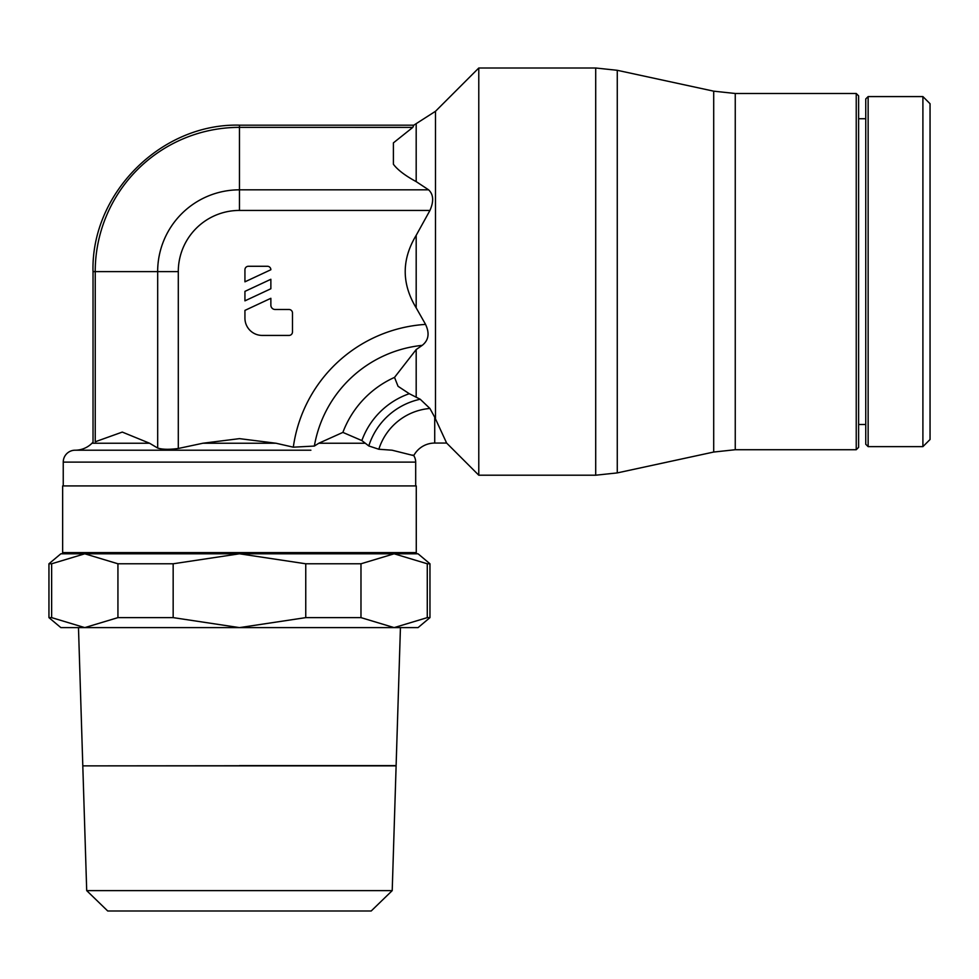<?xml version="1.0" encoding="UTF-8"?>
<svg xmlns="http://www.w3.org/2000/svg" width="979" height="979" viewBox="0 0 979 979"><rect width="100%" height="100%" fill="white"/><g stroke="black" fill="none" stroke-linecap="round" stroke-linejoin="round"><path stroke-width="1.47" d="M95.244 271.611L95.244 441.774L122.289 432.082L149.554 443.23L157.68 448.052C162.404 449.545 169.281 449.691 178.3 448.48L202.934 443.23L239.463 438.641L275.98 443.23L293.308 447.183A142.787 142.787 0 0 1 425.571 324.392L416.185 307.871C401.561 283.702 401.561 259.521 416.185 235.339L429.94 210.448C433.954 201.295 433.501 194.429 428.606 189.828L416.185 181.617C405.171 175.645 397.572 169.844 393.399 164.252L393.399 142.873L412.795 127.392L413.799 125.177L435.496 111.288L478.78 68.004L478.78 475.207L446.632 443.059L434.725 417.238L434.725 443.059A23.814 23.814 0 0 0 413.75 455.614L412.71 455.051M434.725 417.238L429.916 408.463L420.211 399.236A69.191 69.191 0 0 0 368.789 445.947L378.836 449.251L392.089 450.205L413.75 455.614A11.907 11.907 0 0 1 415.683 462.112L63.243 462.112A11.907 11.907 0 0 1 75.15 450.205L310.894 450.205M86.703 890.621L392.212 890.621L396.116 765.859L82.799 765.859L86.703 890.621L107.727 910.996L371.188 910.996L392.212 890.621M103.187 765.859L239.463 765.737M417.47 553.796A1.187 1.187 0 0 1 416.271 552.609L62.644 552.609A1.187 1.187 0 0 1 61.457 553.796L84.781 553.796L117.933 563.782L173.161 563.782L173.161 617.627L117.933 617.627L84.781 627.612L51.642 617.627L48.95 617.627L60.857 627.612L418.057 627.612L429.965 617.627L427.272 617.627L394.133 627.612L360.982 617.627L305.754 617.627L305.754 563.782L360.982 563.782L360.982 617.627M305.754 617.627L239.463 627.612L173.161 617.627M173.161 563.782L239.463 553.796L328.76 553.796L239.463 553.796L305.754 563.782M62.644 552.609L62.644 485.927L416.271 485.927L416.271 552.609M293.308 447.183L314.357 446.057L318.811 443.23L342.883 432.4L361.851 440.574L368.789 445.947M168.021 450.205L75.15 450.205A23.814 23.814 0 0 0 91.989 443.23L149.554 443.23M478.78 68.004L595.709 68.004L617.272 70.304L713.703 91.169L713.703 452.041L617.272 472.906L595.709 475.207L478.78 475.207M713.703 91.169L735.253 93.482L856.233 93.482L856.233 449.728L735.253 449.728L713.703 452.041M856.233 93.482L858.607 95.869L858.607 447.354L856.233 449.728M858.607 118.728L865.754 118.728M922.903 96.578L930.05 103.725L930.05 439.498L922.903 446.632L922.903 96.578L868.14 96.578L865.754 98.952L865.754 444.258L865.754 424.494L858.607 424.494M922.903 446.632L868.14 446.632L865.754 444.258M420.199 399.236L409.283 393.705L398.049 386.289L394.525 377.392L416.185 349.564L422.206 345.367C428.729 340.215 429.793 333.117 425.4 324.098M244.934 281.83L244.934 269.739A3.463 3.463 0 0 1 248.397 266.276L267.402 266.276A3.463 3.463 0 0 1 270.865 269.739L244.934 281.83M244.934 300.847L244.934 291.375L270.865 279.284L270.865 288.756L244.934 300.847M289.025 309.499A3.463 3.463 0 0 1 292.476 312.95L292.476 331.967A3.463 3.463 0 0 1 289.025 335.43L262.225 335.43A17.292 17.292 0 0 1 244.934 318.138L244.934 310.392L270.865 298.301L270.865 305.179A4.32 4.32 0 0 0 275.197 309.499L289.025 309.499M157.68 448.052L157.68 271.611L178.288 271.611A61.187 61.187 0 0 1 239.463 210.424L239.463 127.368L412.795 127.392M239.463 127.368L239.463 125.153C161.217 123.134 90.986 193.34 93.005 271.611L95.22 271.611A144.243 144.243 0 0 1 239.463 127.368M428.606 189.828L239.463 189.828A81.808 81.808 0 0 0 157.656 271.611L95.22 271.611M96.285 441.578C91.94 442.386 91.94 442.386 96.285 441.578M427.272 617.627L427.272 563.782L429.965 563.782L418.057 553.796L394.133 553.796L427.272 563.782M360.982 563.782L394.133 553.796L328.76 553.796M48.95 563.782L51.642 563.782L84.781 553.796L60.857 553.796L48.95 563.782L48.95 617.627M239.463 553.796L84.781 553.796M117.933 617.627L117.933 563.782M51.642 563.782L51.642 617.627M239.463 765.615L396.116 765.615L400.435 627.612M378.836 449.251A58.605 58.605 0 0 1 429.916 408.463M202.934 443.23L275.98 443.23M318.811 443.23L364.996 443.23M595.709 68.004L595.709 475.207M617.272 70.304L617.272 472.906M735.253 93.482L735.253 449.728M868.14 96.578L868.14 446.632M416.185 124.198L416.185 181.617M435.496 111.288L435.496 418.816M416.185 349.552L416.185 397.07M416.185 235.339L416.185 307.871M239.463 210.448L429.94 210.448M409.283 393.705A77.476 77.476 0 0 0 361.851 440.574M342.883 432.4A98.096 98.096 0 0 1 394.525 377.392M314.357 446.057A122.155 122.155 0 0 1 422.206 345.367M178.3 448.48L178.3 271.611M82.799 765.737L78.479 627.612M415.683 485.927L415.683 462.112M239.463 125.177L413.799 125.177M434.725 443.059L446.632 443.059M91.989 443.23L93.029 442.178L93.029 271.611M63.243 485.927L63.243 462.112M429.965 617.627L429.965 563.782"/></g></svg>
